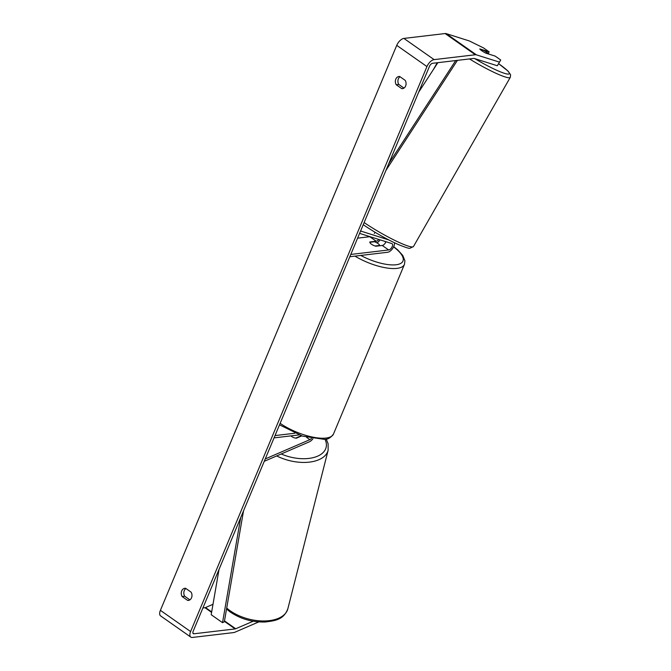 <?xml version="1.0" encoding="UTF-8"?>
<svg xmlns="http://www.w3.org/2000/svg" width="671" height="671" viewBox="0 0 671 671"><rect width="100%" height="100%" fill="white"/><g stroke="black" fill="none" stroke-linecap="round" stroke-linejoin="round"><path stroke-width="1.01" d="M360.587 231.009L388.752 239.916M394.405 242.726A6.374 3.154 -54.9 0 1 392.594 248.572A6.374 3.154 -54.9 0 1 387.704 252.262L349.826 256.733M370.006 236.678A3.716 1.845 -54.9 0 1 369.788 236.712L357.601 238.155M359.597 233.382L391.889 243.59A3.716 1.845 -54.9 0 1 392.149 243.716A3.716 1.845 -54.9 0 1 391.923 247.171A3.716 1.845 -54.9 0 1 388.668 249.973L350.79 254.443M378.78 239.446A3.716 1.845 -54.9 0 1 376.213 241.225L369.796 241.979A5.309 1.87 22.7 0 0 375.835 246.223L382.252 245.469A3.716 1.845 125.1 0 0 385.942 241.711M380.105 239.866A6.374 3.154 -54.9 0 1 376.968 242.885M479.966 49.218L483.531 50.342A5.309 0.671 -150.2 0 1 486.953 52.38A5.309 0.671 -150.2 0 1 488.882 53.94L485.158 52.799M485.167 52.774A5.309 0.671 -150.2 0 1 483.254 51.684M375.055 232.267L374.376 233.458M253.16 621.22L235.697 628.769A3.187 1.577 -54.9 0 1 235.16 628.92L193.936 633.785A3.187 1.577 -54.9 0 1 193.256 633.634A3.187 1.577 -54.9 0 1 193.164 631.26L429.499 66.27A3.187 1.577 -54.9 0 1 432.577 63.292L473.801 58.427A3.187 1.577 -54.9 0 1 474.254 58.469L497.32 65.758L500.725 60.004L495.19 56.112L485.829 53.16A5.309 0.713 -149.4 0 1 479.79 48.916L489.142 51.877L483.606 47.977L469.264 40.923L446.207 33.634L476.402 54.846L499.467 62.135M185.942 588.534A5.309 4.219 -96.7 0 0 184.684 596.225L189.876 599.874M403.959 88.086L398.767 84.437A5.309 4.219 83.3 0 1 400.025 76.746M405.217 80.386A5.309 4.219 83.3 0 1 405.62 86.014A5.309 4.219 83.3 0 1 402.466 88.639A5.309 4.219 83.3 0 1 401.761 88.647L396.209 84.739A5.309 4.219 83.3 0 1 398.96 76.494A5.309 4.219 83.3 0 1 399.656 76.486L405.217 80.386M191.529 597.802A5.309 4.219 -96.7 0 0 191.126 592.183L185.573 588.274A5.309 4.219 -96.7 0 0 184.869 588.282A5.309 4.219 -96.7 0 0 182.118 596.527L187.679 600.436A5.309 4.219 -96.7 0 0 188.375 600.428A5.309 4.219 -96.7 0 0 191.529 597.802M258.763 621.916L234.875 632.233A7.431 3.682 -54.9 0 1 233.625 632.585L192.401 637.45A7.431 3.682 -54.9 0 1 190.816 637.115L160.612 615.903A7.431 3.682 -54.9 0 1 160.394 610.35L396.737 45.36A7.431 3.682 -54.9 0 1 403.908 38.415L445.133 33.55A7.431 3.682 -54.9 0 1 446.207 33.634M190.816 637.115A7.431 3.682 -54.9 0 1 190.598 631.562L426.941 66.572A7.431 3.682 -54.9 0 1 434.112 59.627L475.336 54.762A7.431 3.682 -54.9 0 1 476.402 54.846M212.992 604.319L205.494 607.557A3.187 1.577 -54.9 0 1 204.957 607.708L202.91 607.951M488.27 53.345L489.142 51.877M184.684 596.225L182.118 596.527M189.063 600.268L187.679 600.436M398.767 84.437L396.209 84.739M403.154 88.48L401.761 88.647M301.765 435.873L296.397 438.197A5.309 2.894 -166.7 0 1 291.944 436.695A5.309 2.894 -166.7 0 1 291.021 435.873M264.257 461.304L309.365 441.82A6.374 3.154 125.1 0 0 312.929 438.767M265.246 458.93L309.876 439.648A3.716 1.845 125.1 0 0 311.436 438.49M299.081 434.925L274.053 437.878M294.854 433.24L275.018 435.58M374.384 241.745A5.309 1.87 -157.3 0 1 379.677 245.46L375.097 245.997A5.309 1.87 -157.3 0 1 369.813 242.29L374.384 241.745M291.944 436.695A5.309 2.944 -165.7 0 1 291.038 435.873M300.65 435.487A5.309 2.944 -165.7 0 1 300.734 435.94L300.625 436.368M295.693 438.113L300.734 435.94M219.031 569.427L211.189 614.711L222.52 622.671L240.688 517.643M222.52 622.671L224.349 621.715L243.531 510.849M437.853 62.671L418.62 92.271M455.71 60.566L388.786 163.59M457.412 60.365L385.942 170.392M382.252 245.469L388.668 249.973M369.788 236.712L376.213 241.225M469.515 58.939A35.32 4.445 29.8 0 0 510.296 77.324L510.606 74.8L508.106 71.134L498.578 63.636M498.561 63.661A32.661 4.11 -150.2 0 1 506.605 73.902A32.661 4.11 -150.2 0 1 474.699 58.603M510.296 77.324L413.479 246.525A35.32 4.445 -150.2 0 1 396.217 241.082A35.32 4.445 -150.2 0 1 365.544 223.518A35.32 4.445 -150.2 0 1 364.127 222.554M160.394 610.35L190.598 631.562M396.737 45.36L426.941 66.572M192.887 633.047L193.936 633.785M204.957 607.708L211.6 612.371M224.408 621.371L235.16 628.92M205.494 607.557L211.675 611.902M224.491 620.893L235.697 628.769M403.908 38.415L434.112 59.627M445.133 33.55L475.336 54.762M306.58 437.341L309.876 439.648M280.134 423.334A35.32 12.43 22.7 0 0 325.989 438.062A35.32 12.43 22.7 0 0 333.47 434.062C330.702 437.794 327.683 439.564 324.412 439.371L302.529 436.125L279.513 424.835M333.47 434.062L404.445 264.382A35.32 12.43 -157.3 0 1 396.964 268.383A35.32 12.43 -157.3 0 1 354.959 256.129M360.755 255.441A32.661 11.491 22.7 0 0 396.041 264.768A32.661 11.491 22.7 0 0 393.592 246.894M385.842 241.979A32.661 11.491 22.7 0 0 384.475 241.25M226.714 608.027A35.32 19.568 14.3 0 0 229.725 610.442A35.32 19.568 14.3 0 0 264.944 620.96A35.32 19.568 14.3 0 0 287.842 608.815C283.607 619.618 275.722 620.683 265.154 622.009C252.078 622.311 240.352 618.914 229.96 611.809L226.546 609.025M287.842 608.815L328.127 450.266A35.32 19.568 -165.7 0 1 276.695 455.928M281.224 453.973A32.661 18.092 14.3 0 0 315.538 456.959A32.661 18.092 14.3 0 0 325.016 439.295M413.479 246.525L409.922 248.245C409.352 248.689 405.552 247.482 398.507 244.613C387.553 239.664 376.506 233.508 365.36 226.135L363.237 224.676M433.248 69.759L437.266 62.738M404.445 264.382L404.923 260.801L402.776 255.45L397.635 249.797L393.692 246.676M385.909 241.812L385.422 241.552M328.127 450.266L328.111 443.724L326.232 439.077"/></g></svg>

